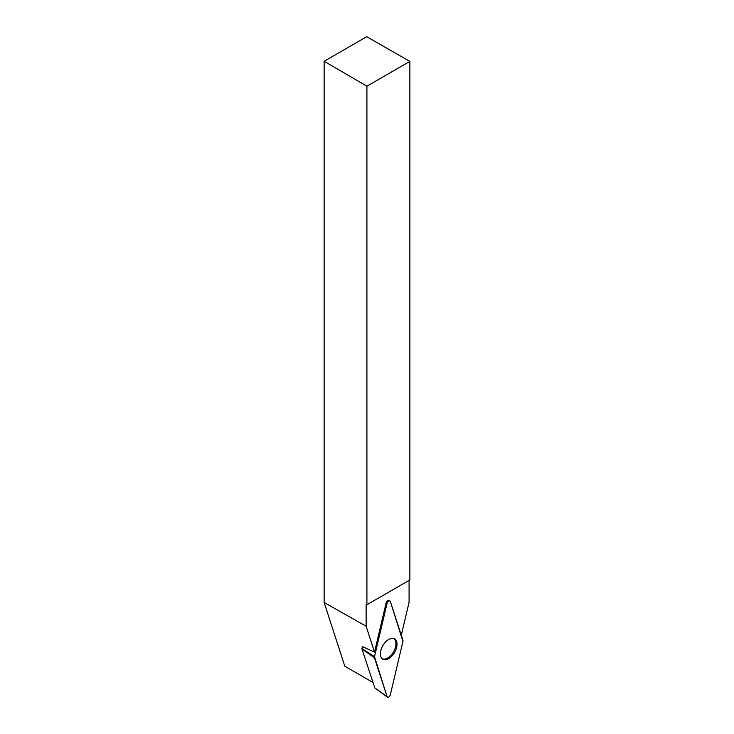 <?xml version="1.0" encoding="UTF-8"?>
<svg xmlns="http://www.w3.org/2000/svg" width="734" height="734" viewBox="0 0 734 734"><rect width="100%" height="100%" fill="white"/><g stroke="black" fill="none" stroke-linecap="round" stroke-linejoin="round"><path stroke-width="1.1" d="M374.79 687.868L361.935 648.865L362.385 646.581L374.523 652.122L366.128 626.24L324.134 602.458L344.806 666.224L372.799 682.391M401.296 635.249L409.086 602.229L409.086 580.383M374.523 652.122L386.167 602.752A2.303 1.33 120 0 1 388.791 600.384L389.846 600.852A2.422 1.404 120 0 0 387.075 603.339L374.496 656.664A2.422 1.404 120 0 0 374.496 657.857L387.075 696.658A2.422 1.404 120 0 0 387.424 697.172A2.422 1.404 120 0 0 389.066 696.85A2.422 1.404 120 0 0 390.341 694.768L402.92 641.443A2.422 1.404 120 0 0 402.92 640.259L390.341 601.458A2.422 1.404 120 0 0 389.846 600.852M366.128 626.24L366.128 604.284L366.908 604.733L366.908 86.199L409.866 61.399L409.866 579.924L366.908 604.733M409.866 61.399L366.716 36.7L324.134 61.289L366.908 86.199M324.134 602.458L324.134 61.289M382.111 658.673A11.643 6.725 120 0 0 393.543 651.838A11.643 6.725 120 0 0 393.745 638.525M388.708 658.637A11.744 6.78 120 0 0 396.461 648.03A11.744 6.78 120 0 0 394.286 638.736A11.744 6.78 120 0 0 388.708 639.47A11.744 6.78 120 0 0 381.12 649.553A11.744 6.78 120 0 0 382.561 659.04A11.744 6.78 120 0 0 388.708 658.637M402.92 641.443L390.35 601.458C389.259 600.274 388.167 600.898 387.075 603.348L374.496 656.664L387.075 696.649C388.167 697.841 389.259 697.208 390.35 694.759L402.92 641.443M387.075 603.339L386.167 602.752M361.935 648.507L374.496 656.664M374.514 687.666L387.075 696.658M374.496 657.857L361.935 648.865M374.615 687.822L387.424 697.172"/></g></svg>
